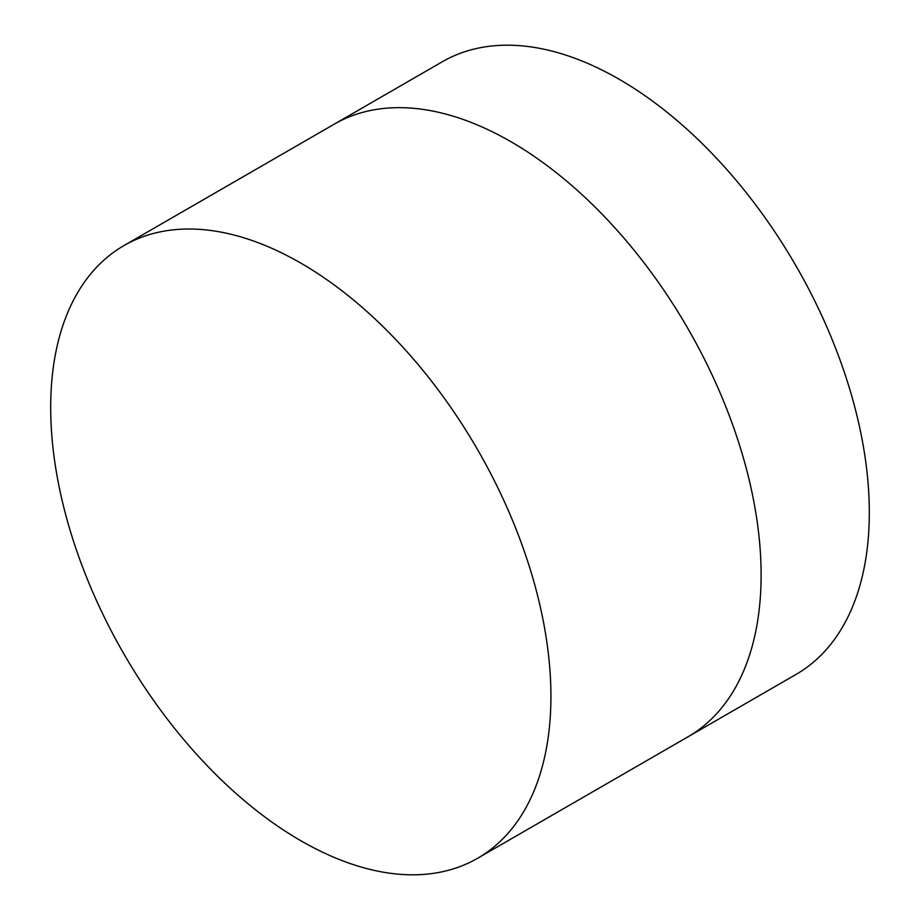 <?xml version="1.0" encoding="UTF-8"?>
<svg xmlns="http://www.w3.org/2000/svg" width="920" height="920" viewBox="0 0 920 920"><rect width="100%" height="100%" fill="white"/><g stroke="black" fill="none" stroke-linecap="round" stroke-linejoin="round"><path stroke-width="1.38" d="M123.947 245.582L334.132 124.223A353.717 204.217 60 0 1 510.991 141.749A353.717 204.217 60 0 1 742.072 453.445A353.717 204.217 60 0 1 687.849 736.897L796.053 674.418A353.717 204.217 60 0 0 850.275 390.977A353.717 204.217 60 0 0 619.194 79.281A353.717 204.217 60 0 0 442.336 61.755L334.132 124.223A353.717 204.217 60 0 1 510.991 141.749A353.717 204.217 60 0 1 742.072 453.445A353.717 204.217 60 0 1 687.849 736.897L477.664 858.245A353.717 204.217 60 0 1 300.805 840.719A353.717 204.217 60 0 1 69.724 529.023A353.717 204.217 60 0 1 123.947 245.582A353.717 204.217 60 0 1 300.805 263.097A353.717 204.217 60 0 1 531.886 574.804A353.717 204.217 60 0 1 477.664 858.245"/></g></svg>

